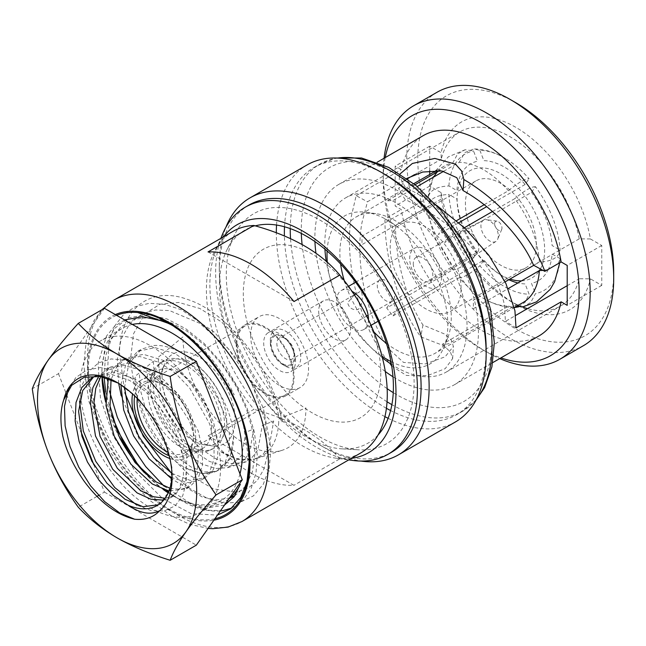 <?xml version="1.0" encoding="UTF-8"?>
<svg xmlns="http://www.w3.org/2000/svg" width="646" height="646" viewBox="0 0 646 646"><rect width="100%" height="100%" fill="white"/><g stroke="black" fill="none" stroke-linecap="round" stroke-linejoin="round"><path stroke-width="0.48" stroke-dasharray="3.23 2.42" d="M508.16 288.576A78.78 45.486 60 0 1 479.889 265.781L483.878 260.104L397.056 310.225L393.067 315.902A78.78 45.486 60 0 1 386.704 307.981L452.814 269.81A78.78 45.486 60 0 1 428.209 206.389L362.091 244.559A78.78 45.486 60 0 1 361.97 240.247A78.78 45.486 60 0 1 362.091 236.073L428.209 197.902C429.332 190.578 436.236 186.597 448.913 185.943L456.892 190.554A67.523 38.986 60 0 1 477.507 161.217L473.518 150.938L465.177 149.727L457.53 154.047L452.814 162.889L439.369 170.657M448.913 185.943A78.78 45.486 60 0 1 473.518 150.938M435.533 171.133L433.66 174.743L428.209 197.902A78.78 45.486 60 0 1 433.813 176.964M437.487 171.739A78.78 45.486 60 0 1 444.4 166.014A78.78 45.486 60 0 1 452.814 162.889M458.902 222.684L438.295 234.579L442.284 228.91A78.78 45.486 60 0 1 448.647 236.824L464.401 227.731M442.284 228.91L456.577 220.657M484.185 204.717L508.394 190.74C518.189 182.648 525.085 178.659 529.106 178.781A78.78 45.486 60 0 0 505.753 158.706C495.425 152.391 484.823 149.137 473.946 148.935L479.889 150.365A78.78 45.486 60 0 1 505.753 158.706M443.657 171.287L459.177 162.324A78.78 45.486 60 0 1 508.394 190.74M415.039 184.699L386.704 201.059A78.78 45.486 60 0 1 393.067 200.494L417.251 186.524M386.397 343.317A78.78 45.486 60 0 0 434.96 353.386A78.78 45.486 60 0 0 447.613 338.165A78.78 45.486 60 0 0 451.279 317.323A78.78 45.486 -120 0 0 375.697 213.6A78.78 45.486 -120 0 0 356.188 216.943A78.78 45.486 -120 0 0 339.869 253.006A78.78 45.486 60 0 0 340.628 264.036M505.115 281.858L473.26 300.253A78.78 45.486 60 0 1 473.381 304.565A78.78 45.486 60 0 1 473.26 308.74L508.168 288.584A78.78 45.486 60 0 0 529.106 294.196L525.117 283.909A67.523 38.986 60 0 1 517.939 282.948M492.47 211.525L514.765 198.653A78.78 45.486 60 0 1 539.37 262.082L533.741 265.336M523.179 302.457A78.78 45.486 60 0 1 514.765 305.582L448.647 343.753A78.78 45.486 60 0 1 442.284 344.318L508.394 306.147A78.78 45.486 60 0 1 482.53 297.814A78.78 45.486 60 0 1 459.177 277.732C463.198 277.853 470.094 273.872 479.889 265.781M373.832 331.834A78.78 45.486 60 0 1 344.286 280.655M393.067 315.902L459.177 277.732M327.336 262.389A85.433 49.322 -120 0 0 382.012 356.221M390.911 361.526A85.433 49.322 -120 0 0 443.859 347.346A85.433 49.322 -120 0 0 447.831 324.744A85.433 49.322 -120 0 0 365.87 212.259A85.433 49.322 -120 0 0 327.118 251.028M558.314 263.568L560.082 258.618A78.78 45.486 60 0 1 535.469 293.623L530.762 302.473L523.115 306.793M516.517 306.309L514.765 305.582M543.084 270.399L547.945 269.552M560.082 258.618L552.104 254.007A67.523 38.986 60 0 1 548.406 269.285M548.325 269.447A67.523 38.986 60 0 1 531.48 283.344L535.469 293.623M448.647 236.824L444.658 242.5L531.48 192.379L535.469 186.702A78.78 45.486 60 0 1 560.082 250.123C558.952 257.447 552.047 261.428 539.37 262.082M535.469 186.702C531.456 186.581 524.552 190.562 514.765 198.653M531.48 192.379A67.523 38.986 60 0 1 552.104 245.52L560.082 250.123M508.394 306.147L514.313 307.577L434.96 353.386M518.665 306.842L525.125 302.215L529.106 294.196M508.854 279.702A67.523 38.986 60 0 1 483.878 260.104M459.177 162.324L464.821 152.569L473.946 148.935M479.889 150.365L483.878 160.644A67.523 38.986 60 0 1 525.117 184.457L529.106 178.781M452.814 269.81C456.827 269.939 463.731 265.95 473.518 257.859A78.78 45.486 60 0 1 448.913 194.43C436.236 195.084 429.332 199.073 428.209 206.389M473.518 257.859L477.507 252.182A67.523 38.986 60 0 1 456.892 199.041L448.913 194.43M525.117 184.457L486.656 206.663M386.704 307.981L390.693 302.312L477.507 252.182M214.86 518.803A113.712 65.65 60 0 1 105.145 436.171A113.712 65.65 60 0 1 116.627 315.337M251.019 473.058A127.9 73.846 -120 0 0 293.922 485.324L208.117 435.784A127.9 73.846 -120 0 0 251.019 473.058M360.791 452.935A127.9 73.846 -120 0 1 339.739 458.87L293.922 485.324M232.891 231.405A127.9 73.846 -120 0 0 206.397 289.957A127.9 73.846 -120 0 0 253.935 409.33L208.117 435.784M380.769 373.081A97.207 56.121 60 0 1 312.034 412.762A97.207 56.121 60 0 1 243.3 293.712A97.207 56.121 60 0 1 312.034 254.023A97.207 56.121 60 0 1 380.769 373.081M339.739 458.87C321.224 436.526 292.622 420.013 253.935 409.33M293.995 301.545L208.044 251.924M124.573 319.923L114.471 326.367L106.509 336.033L98.071 363.561L100.51 398.647L113.478 436.316L135.119 471.192L162.332 498.284L191.168 513.667L217.468 515.096M249.162 462.221L243.316 424.414M169.761 323.856L189.601 337.688L206.825 354.404L234.223 394.94A104.482 60.32 -120 0 0 175.284 327.038A104.482 60.32 -120 0 0 172.086 325.277M540.387 268.93A61.911 35.74 -120 0 0 544.643 249.647A61.911 35.74 -120 0 0 500.868 173.822A61.911 35.74 -120 0 0 457.093 199.097A61.911 35.74 -120 0 0 509.952 279.064M521.54 280.865A61.911 35.74 -120 0 0 539.426 270.569M536.325 244.842A50.138 28.949 -120 0 0 514.434 194.381A50.138 28.949 -120 0 0 475.803 180.953A50.138 28.949 -120 0 0 465.419 203.902A50.138 28.949 -120 0 0 487.302 254.363A50.138 28.949 -120 0 0 525.941 267.799A50.138 28.949 -120 0 0 536.325 244.842M461.074 288.286A50.138 28.949 -120 0 0 439.191 237.833A50.138 28.949 -120 0 0 400.552 224.396A50.138 28.949 -120 0 0 390.168 247.345A50.138 28.949 -120 0 0 412.051 297.806A50.138 28.949 -120 0 0 450.69 311.243A50.138 28.949 -120 0 0 461.074 288.286M441.541 277.013A22.513 13.001 60 0 1 436.874 287.317A22.513 13.001 60 0 1 419.529 281.285A22.513 13.001 60 0 1 409.701 258.626A22.513 13.001 60 0 1 414.361 248.322A22.513 13.001 60 0 1 431.714 254.354A22.513 13.001 60 0 1 441.541 277.013M368.454 319.738A22.513 13.001 60 0 1 363.795 329.508A22.513 13.001 60 0 1 346.45 323.476A22.513 13.001 60 0 1 336.623 300.818A22.513 13.001 60 0 1 341.282 290.514A22.513 13.001 60 0 1 352.078 291.37M494.618 223.734A5.2 3.004 -120 0 0 497.63 229.645A5.2 3.004 -120 0 0 501.732 229.354A5.2 3.004 -120 0 0 501.974 227.981A5.2 3.004 -120 0 0 496.984 221.134A5.2 3.004 -120 0 0 494.618 223.734M483.709 220.108A12.282 7.09 60 0 0 480.931 225.858A12.282 7.09 -120 0 0 486.438 238.374A12.282 7.09 -120 0 0 495.983 241.37A12.282 7.09 -120 0 0 497.735 239.133A12.282 7.09 -120 0 0 498.3 235.887A12.282 7.09 60 0 0 486.519 219.713A12.282 7.09 60 0 0 483.709 220.108L462.35 230.679A13.816 7.978 60 0 1 472.896 234.692A13.816 7.978 60 0 1 478.759 248.419A13.816 7.978 60 0 1 476.15 254.589A13.816 7.978 60 0 1 475.9 254.742A13.816 7.978 60 0 1 465.257 251.044A13.816 7.978 60 0 1 459.225 237.139A13.816 7.978 60 0 1 462.084 230.816A13.816 7.978 60 0 1 462.35 230.679M413.279 263.665A13.816 7.978 -120 0 0 419.311 277.57A13.816 7.978 -120 0 0 429.953 281.268A13.816 7.978 -120 0 0 432.812 274.946A13.816 7.978 -120 0 0 426.788 261.041A13.816 7.978 -120 0 0 416.137 257.342A13.816 7.978 -120 0 0 413.279 263.665M379.824 280.081A12.282 7.09 60 0 0 377.28 285.702A12.282 7.09 -120 0 0 382.642 298.056A12.282 7.09 -120 0 0 392.106 301.351A12.282 7.09 -120 0 0 394.649 295.731A12.282 7.09 60 0 0 389.288 283.368A12.282 7.09 60 0 0 379.824 280.081L355.914 293.995M294.253 353.685A12.282 7.09 60 0 1 291.709 359.313A12.282 7.09 60 0 1 282.245 356.019A12.282 7.09 60 0 1 276.884 343.664A12.282 7.09 60 0 1 279.427 338.044A12.282 7.09 60 0 1 285.572 338.649A12.282 7.09 60 0 1 294.253 353.685L294.253 357.028A16.376 9.456 60 0 1 282.673 363.714A16.376 9.456 60 0 1 271.102 343.664A16.376 9.456 60 0 1 282.673 336.978A16.376 9.456 60 0 1 294.253 357.028M354.363 294.794L347.621 302.821C349.131 308.037 352.587 310.29 357.989 309.579C361.332 306.648 362.697 301.609 362.091 294.471L361.227 290.813M270.375 343.244A17.394 10.045 -120 0 0 282.673 364.554A17.394 10.045 -120 0 0 294.98 357.448A17.394 10.045 -120 0 0 282.673 336.146A17.394 10.045 -120 0 0 270.375 343.244L270.375 339.901A21.488 12.403 60 0 1 285.572 331.132A21.488 12.403 60 0 1 300.761 357.448A21.488 12.403 60 0 1 285.572 366.217A21.488 12.403 60 0 1 270.375 339.901M295.529 361.308A22.513 13.001 -120 0 0 285.702 338.649A22.513 13.001 -120 0 0 268.348 332.625A22.513 13.001 -120 0 0 263.689 342.929A22.513 13.001 -120 0 0 273.516 365.579A22.513 13.001 -120 0 0 290.861 371.611A22.513 13.001 -120 0 0 295.529 361.308M350.52 329.557A22.513 13.001 -120 0 0 340.692 306.907A22.513 13.001 -120 0 0 323.339 300.875A22.513 13.001 -120 0 0 318.68 311.178A22.513 13.001 -120 0 0 328.507 333.837A22.513 13.001 -120 0 0 345.852 339.869A22.513 13.001 -120 0 0 350.52 329.557M250.664 335.411A40.932 23.636 60 0 1 259.143 316.669A40.932 23.636 60 0 1 290.684 327.635A40.932 23.636 60 0 1 308.554 368.826A40.932 23.636 60 0 1 300.075 387.568A40.932 23.636 60 0 1 268.534 376.602A40.932 23.636 60 0 1 250.664 335.411M236.194 343.761A40.932 23.636 60 0 1 244.672 325.027A40.932 23.636 60 0 1 276.213 335.993A40.932 23.636 60 0 1 294.075 377.183A40.932 23.636 60 0 1 285.605 395.917A40.932 23.636 60 0 1 254.064 384.951A40.932 23.636 60 0 1 236.194 343.761M169.866 458.531A45.026 25.993 -120 0 0 186.347 457.949A45.026 25.993 -120 0 0 195.673 437.334A45.026 25.993 -120 0 0 176.019 392.025A45.026 25.993 -120 0 0 141.329 379.961A45.026 25.993 -120 0 0 132.575 393.955M134.659 395.917A41.958 24.225 60 0 1 163.842 384.701A41.958 24.225 60 0 1 193.501 436.082A41.958 24.225 60 0 1 169.204 455.745M211.597 428.145A45.026 25.993 -120 0 0 191.943 382.836A45.026 25.993 -120 0 0 157.244 370.772A45.026 25.993 -120 0 0 150.017 379.477A45.026 25.993 -120 0 0 147.918 391.387A45.026 25.993 -120 0 0 191.119 450.666A45.026 25.993 -120 0 0 202.271 448.76A45.026 25.993 -120 0 0 211.597 428.145M209.457 450.383A50.122 28.941 60 0 0 221.441 426.626A50.122 28.941 -120 0 0 198.54 375.132A50.122 28.941 -120 0 0 159.433 363.738A50.122 28.941 -120 0 0 152.892 372.443A50.122 28.941 -120 0 0 150.558 385.702A50.122 28.941 60 0 0 198.645 451.691A50.122 28.941 60 0 0 209.457 450.383L212.51 449.027A50.477 29.143 60 0 1 174.21 433.595A50.477 29.143 60 0 1 153.191 383.894A50.477 29.143 60 0 1 162.13 361.768A50.477 29.143 60 0 1 201.512 373.243A50.477 29.143 60 0 1 224.574 425.108A50.477 29.143 60 0 1 212.51 449.027M193.501 436.082L193.501 434.411A39.907 23.038 60 0 1 185.24 452.685A39.907 23.038 60 0 1 168.267 452.248M236.92 344.181A39.907 23.038 -120 0 0 254.338 384.346A39.907 23.038 -120 0 0 285.088 395.037A39.907 23.038 -120 0 0 293.357 376.763A39.907 23.038 -120 0 0 275.939 336.606A39.907 23.038 -120 0 0 245.181 325.915A39.907 23.038 -120 0 0 236.92 344.181M137.227 398.477A39.907 23.038 60 0 1 145.334 383.562A39.907 23.038 60 0 1 165.287 385.541A39.907 23.038 60 0 1 193.501 434.411M162.041 377.805A51.68 29.837 60 0 1 164.455 364.11A51.68 29.837 60 0 1 205.226 361.243A51.68 29.837 60 0 1 235.12 419.997A51.68 29.837 60 0 1 211.646 445.845A51.68 29.837 60 0 1 162.041 377.805M226.673 421.305A47.311 27.318 -120 0 0 199.307 367.517A47.311 27.318 -120 0 0 161.984 370.142A47.311 27.318 -120 0 0 159.772 382.674A47.311 27.318 -120 0 0 205.186 444.973A47.311 27.318 -120 0 0 226.673 421.305M515.742 102.674A138.535 79.983 -120 0 0 417.784 159.231A138.535 79.983 -120 0 0 515.742 328.895A138.535 79.983 -120 0 0 613.7 272.346M522.38 306.907A100.582 58.075 60 0 1 510.227 301.101A100.582 58.075 60 0 1 441.234 199.081L441.081 192.629L429.735 186.08L429.735 174.477M429.735 170.794L429.735 146.182L441.081 152.731L441.234 159.191A100.582 58.075 60 0 1 459.936 131.857A100.582 58.075 60 0 1 529.203 150.768A100.582 58.075 60 0 1 579.228 238.859L590.412 238.947A108.383 62.573 -120 0 0 515.742 127.294A108.383 62.573 -120 0 0 441.081 152.731M590.412 238.947L601.757 245.496L601.757 285.395L590.412 278.846L579.228 278.749A100.582 58.075 60 0 1 560.518 306.083A100.582 58.075 60 0 1 527.507 308.61M441.081 192.629A108.383 62.573 -120 0 0 515.742 304.282A108.383 62.573 -120 0 0 590.412 278.846M437.067 92.241A146.327 84.481 -120 0 0 414.635 209.498A146.327 84.481 -120 0 0 510.227 338.447A146.327 84.481 -120 0 0 583.395 345.699M384.055 158.262A146.327 84.481 -120 0 0 383.231 172.813A146.327 84.481 -120 0 0 486.704 352.03A146.327 84.481 -120 0 0 499.713 358.595M385.234 157.584A138.535 79.983 -120 0 0 383.231 179.176A138.535 79.983 -120 0 0 481.189 348.848L486.704 352.03L481.189 348.848A138.535 79.983 -120 0 0 500.9 357.908M539.022 335.896A115.658 66.78 60 0 1 458.095 312.995A115.658 66.78 60 0 1 401.255 209.53L395.182 206.026L395.182 166.127L401.255 169.632A115.658 66.78 -120 0 1 423.364 135.571M441.234 199.081L395.554 225.454L384.943 218.946L401.255 209.53M429.735 186.08L395.182 206.026M406.819 178.433L398.711 188.697L404.84 199.17L421.426 208.012C461.309 228.749 498.332 272.136 504.268 304.541L505.471 321.337L515.645 315.458M567.204 285.694L579.228 278.749M324.93 249.178A100.582 58.075 60 0 1 324.793 243.905A100.582 58.075 60 0 1 345.626 197.862A100.582 58.075 60 0 1 423.13 224.808A100.582 58.075 60 0 1 467.042 326.028A100.582 58.075 60 0 1 446.208 372.08A100.582 58.075 60 0 1 391.419 364.336M382.424 357.811A100.582 58.075 60 0 1 326.27 261.444M395.554 225.454C395.32 259.708 406.229 299.316 422.952 325.011L444.852 334.127L451.312 340.176L453.395 346.434L445.102 356.818L425.464 363.908L403.524 362.43L390.386 350.39C367.009 320.125 354.428 262.623 362.018 222.41L367.477 201.77L407.303 178.781M516.025 327.877L505.471 321.337M601.757 285.395L567.204 305.34M314.949 241.596A115.658 66.78 60 0 1 314.868 237.324A115.658 66.78 -120 0 1 338.819 184.376A115.658 66.78 -120 0 1 427.951 215.368A115.658 66.78 -120 0 1 478.436 331.761A115.658 66.78 60 0 1 454.477 384.709A115.658 66.78 60 0 1 392.994 376.771M385.299 371.515A115.658 66.78 60 0 1 315.951 253.28M390.386 350.39L390.329 363.843C360.92 330.324 343.406 263.35 351.359 216.257L356.148 195.673L367.477 201.77M391.702 366.072L406.455 375.471L427.49 375.609L445.231 368.648L452.636 358.578L450.448 351.957L443.64 345.658L420.764 336.857C399.155 307.221 384.653 259.563 384.943 218.946M422.952 325.011L420.764 336.857M579.228 238.859L533.548 265.223M414.554 174.59L441.234 159.191M436.825 205.493L420.134 195.342L421.426 208.012M420.134 195.342L404.945 186.759L399.478 176.552L400.084 173.895M356.148 195.673L401.255 169.632M429.735 146.182L395.182 166.127M601.757 245.496L567.204 265.441M486.155 349.373A142.693 82.381 60 0 1 456.601 414.7A142.693 82.381 60 0 1 390.604 410.557M386.413 408.288A142.693 82.381 60 0 1 385.258 407.626A142.693 82.381 60 0 1 284.393 236.04M284.498 226.77A142.693 82.381 60 0 1 313.908 167.548A142.693 82.381 60 0 1 385.258 174.614M384.935 416.654A148.378 85.668 -120 0 1 381.237 414.595A148.378 85.668 60 0 1 276.318 232.843M276.545 225.05A148.378 85.668 60 0 1 307.052 164.948M388.125 418.309A148.378 85.668 -120 0 0 455.422 421.943M248.855 205.113A142.693 82.381 -120 0 0 219.301 270.432A142.693 82.381 -120 0 0 320.198 445.191L324.219 447.517A148.378 85.668 60 0 1 324.211 447.508A148.378 85.668 -120 0 0 361.017 461.058M322.766 446.677L324.211 447.508A148.378 85.668 60 0 1 219.301 265.789A148.378 85.668 60 0 1 225.963 227.142M219.301 265.789L219.301 270.432M320.198 445.191A142.693 82.381 -120 0 0 391.541 452.257M352.522 460.428A142.693 82.381 60 0 1 215.627 272.555A142.693 82.381 -120 0 1 222.264 234.813M223.508 236.816A131.59 75.97 -120 0 0 215.998 250.139A131.59 75.97 -120 0 0 209.877 284.943A131.59 75.97 60 0 0 336.122 458.192L348.711 459.912M351.408 458.353A131.59 75.97 60 0 1 336.122 458.192M378.072 434.976A123.031 71.036 60 0 1 342.097 448.865A123.031 71.036 60 0 1 219.414 286.412A123.031 71.036 -120 0 1 227.069 249.622L234.546 234.748A132.818 76.68 -120 0 0 226.286 274.461A132.818 76.68 -120 0 0 358.724 449.826A132.818 76.68 -120 0 0 414.11 382.908A132.818 76.68 -120 0 0 339.901 234.03A132.818 76.68 -120 0 0 234.546 234.748M255.218 225.866A123.031 71.036 -120 0 0 227.069 249.622M104.426 308.295L58.471 373.663L32.3 388.779M93.775 464.652L104.426 492.099L98.58 495.474M96.948 496.419L78.255 507.215M58.471 373.663L66.183 393.527M66.595 394.585L80.621 430.737M104.426 492.099L196.336 545.159M220.569 467.252A99.258 57.308 60 0 1 200.01 512.69A99.258 57.308 60 0 1 123.523 486.091A99.258 57.308 60 0 1 80.193 386.203A99.258 57.308 -120 0 1 100.752 340.765A99.258 57.308 -120 0 1 177.238 367.356A99.258 57.308 -120 0 1 220.569 467.252M239.997 473.881A99.258 57.308 60 0 1 221.715 500.157A99.258 57.308 60 0 1 172.086 495.24A99.258 57.308 60 0 1 168.21 492.874M163.131 489.402A99.258 57.308 60 0 1 144.413 472.702M119.567 437.633A99.258 57.308 60 0 1 105.694 402.135M101.955 376.796A99.258 57.308 60 0 1 101.898 373.671A99.258 57.308 -120 0 1 122.457 328.233L100.752 340.765M132.398 324.437A99.258 57.308 -120 0 0 122.457 328.233M148.104 314.683L129.079 317.63L114.374 328.556L105.088 346.442L101.898 369.827L101.898 373.671M231.631 508.095L242.831 500.48L251.1 488.626L256.002 473.017L257.253 454.719L254.306 431.77L246.893 407.618L235.629 384.112L221.11 362.301L204.168 343.478L185.814 328.766L167.12 319.003L149.161 314.755M144.938 313.69L159.998 304.242L178.781 302.457L199.759 308.465L221.223 321.716L241.426 341.08L258.723 364.893L271.708 391.137L279.355 417.574L282.116 422.185C273.904 371.595 229.831 313.278 188.131 299.647C150.155 285.282 119.728 309.143 119.486 353.33L124.856 392.833M171.263 472.945L189.003 487.996L207.1 498.219L224.517 503.048L240.264 502.249L253.442 495.862L263.293 484.274L269.253 468.132L270.949 448.356L263.366 408.175L243.494 367.154L214.561 332.351L181.348 309.765L164.843 304.387L149.339 303.321L135.474 306.64L123.83 314.206L114.891 325.705L109.013 340.644L107.26 378.233M107.599 380.777L109.36 390.749M164.084 486.163L194.543 506.036L209.32 510.34L222.983 510.615M101.898 369.827L102.133 376.836M105.54 398.711L114.98 426.352M111.96 416.161L105.702 391.969M104.119 377.304L105.419 356.576L111.193 339.311L121.109 326.569L134.57 319.132L150.776 317.461L168.735 321.627L187.348 331.366L205.485 346.022L222.03 364.675L235.976 386.13L246.489 409.015L252.933 431.867L254.944 453.242L252.416 471.766L245.545 486.268L234.805 495.805M230.081 497.905L217.113 499.842L202.578 497.218L171.779 478.969M167.314 474.947L139.051 438.876L121.19 395.602M118.662 383.377L117.289 359.757L121.077 339.311L129.789 323.501L142.863 313.415M143.081 313.31L155.541 309.983L169.518 310.589L199.695 323.266L228.724 349.155L251.9 383.821L265.482 421.41L267.339 455.535L263.746 469.448L257.326 480.422L248.355 487.988L237.235 491.816M235.637 492.034L213.535 488.893L189.73 475.335L167.048 452.878L148.192 424.075L135.434 392.203L130.331 360.904L133.544 333.748L144.793 313.835M220.399 510.921A111.742 64.511 60 0 1 180.912 500.335A111.742 64.511 60 0 1 168.558 492.082M166.458 490.451A111.742 64.511 60 0 1 163.373 487.932L166.385 490.427M228.854 498.898A102.044 58.915 60 0 1 174.057 496.37A102.044 58.915 60 0 1 168.267 492.761M163.874 489.668A102.044 58.915 60 0 1 149.024 476.748M168.541 492.123L179.806 499.697L204.306 508.459L224.525 505.059M68.177 389.901L75.768 377.611L86.782 369.996L100.469 367.59L115.892 370.529L131.978 378.588L147.611 391.145L173.33 425.771L186.113 464.377L186.46 481.641L182.713 495.797L175.187 505.802L164.472 510.897L151.382 510.703L136.928 505.188M79.563 401.223L82.195 384.782L88.623 371.725L98.458 362.915L111.08 358.942L125.647 360.048L141.216 366.129L156.752 376.755L171.247 391.153L171.723 393.656C163.349 383.99 154.362 376.602 144.744 371.498L124.42 365.313L107.01 369.052L98.806 376.255M163.648 500.133L170.98 497.541L179.152 489.232L183.416 476.36L183.416 460.089L179.087 441.783L159.037 405.656L144.817 390.903L129.426 380.341L111.637 374.405L95.802 375.964M165.126 498.244L174.703 495.393L185.677 480.681L186.912 456.27L177.852 427.531L160.127 400.35C151.762 390.685 142.766 383.296 133.149 378.193L112.808 372.007L95.414 375.746L93.597 376.901M171.723 393.656L189.439 420.812L198.508 449.559L197.305 473.889L186.298 488.699L168.986 491.033M169.955 488.239L180.864 489.369L190.021 486.551L198.209 478.202L202.464 465.322L202.44 449.018L198.088 430.696L178.021 394.609L163.826 379.896L148.459 369.35L128.053 363.157L110.732 366.912L100.784 376.57M158.343 504.801L159.392 504.235L170.14 490.209L171.876 467.22A71.625 41.352 60 0 1 172.086 472.678A71.625 41.352 60 0 1 172.038 475.109M171.965 473.389L190.102 480.382L205.331 477.709L213.446 469.489L217.734 456.779L217.791 440.419L213.535 422.242L205.145 403.362L193.412 385.856L179.241 371.135L163.777 360.508L143.444 354.323L126.051 358.062L116.781 366.702L111.047 379.63M108.27 378.572L113.882 367.727L122.328 360.21L139.649 356.463L160.055 362.656L175.421 373.202L189.617 387.915L209.684 424.002L214.036 442.324L214.06 458.628L209.805 471.507L201.617 479.857L188.156 482.707L171.893 477.644M120.915 384.806L125.8 364.376L137.646 351.367L155.04 347.629L175.373 353.814L190.796 364.409L204.952 379.089L216.676 396.555L225.034 415.273L229.37 433.595L229.354 449.899L225.066 462.754L216.927 471.015L202.723 473.801L185.806 468.027C158.73 454.001 133.464 409.354 135.208 376.271L139.294 372.904L140.675 391.072L145.883 410.113L165.667 445.118L178.571 458.466L192.112 467.639L205.194 471.976L216.733 471.2L229.976 459.185L233.537 436.438C232.584 406.229 207.124 365.644 179.095 351.666C169.938 346.902 161.33 344.859 153.255 345.537L141.361 349.22L128.691 363.997L124.565 387.35M233.537 436.438A71.625 41.352 60 0 1 218.703 469.989A71.625 41.352 60 0 1 213.955 472.081A71.625 41.352 60 0 1 185.806 468.027M171.876 467.22L166.7 443.826L155.129 419.948L138.575 398.905L118.121 383.046M153.336 361.324L154.822 380.446L160.305 400.415L181.227 437.423L194.834 451.514L209.361 461.365L223.241 465.984L235.629 465.16L243.744 460.509L249.582 452.717L253.636 429.073L245.948 432.182L241.749 455.39L227.885 467.631L215.796 468.503L202.15 464.111L188.051 454.776L174.598 441.153L153.829 405.268L148.225 385.533L146.658 366.831L153.336 361.324M278.709 422.371A81.218 46.892 60 0 1 256.591 458.458A81.218 46.892 60 0 1 219.882 451.191L238.334 459.435L254.524 459.12L263.084 454.243L269.35 445.926L273.694 420.966L262.3 425.569L257.851 449.882L251.73 457.909L243.292 462.714L230.452 463.61L216.119 458.959L201.124 448.954L187.09 434.645L165.465 397.056L159.748 376.78L158.109 357.391L182.939 336.913A86.976 50.218 -120 0 0 217.403 420.594A86.976 50.218 -120 0 0 282.173 450.286A86.976 50.218 -120 0 0 305.946 407.925L278.652 418.963L278.709 422.371M115.327 314.586A114.907 66.344 -120 0 0 92.685 405.139A114.907 66.344 -120 0 0 168.759 509.936A114.907 66.344 -120 0 0 213.883 520.192M113.995 300.043A127.9 73.846 -120 0 0 94.389 402.531A127.9 73.846 -120 0 0 177.949 515.242A127.9 73.846 -120 0 0 241.895 521.58M301.327 233.424A134.893 77.883 60 0 1 301.27 229.475A134.893 77.883 60 0 1 396.652 174.404A134.893 77.883 60 0 1 492.034 339.61A134.893 77.883 60 0 1 393.261 392.655M387.148 388.65A134.893 77.883 60 0 1 302.11 244.568M476.619 398.978A142.693 82.381 60 0 1 462.479 411.3A142.693 82.381 60 0 1 391.896 404.671M387.043 401.772A142.693 82.381 60 0 1 290.547 238.737M290.24 228.603A142.693 82.381 60 0 1 319.794 164.157A142.693 82.381 60 0 1 337.535 158.076M465.168 149.727L448.308 156.857L435.913 170.479M356.188 216.943L413.779 183.69M436.631 170.496L444.4 166.014M447.613 338.165L443.859 347.346M375.697 213.6L365.87 212.259M559.775 262.72L560.066 259.159M514.345 307.577C503.46 307.383 492.858 304.121 482.53 297.814M101.785 309.822L93.25 321.765L86.33 340.151L83.705 365.055L88.817 401.311L109.004 450.068L130.694 480.979L150.332 500.795L171.448 515.888L189.851 524.366L208.109 528.412M175.284 327.038L170.722 324.405M249.162 461.955L249.162 462.536M475.803 180.953L400.552 224.396M525.941 267.799L450.69 311.243M363.795 329.508L371.046 325.318M378.144 321.224L436.874 287.317M341.282 290.514L348.533 286.331M355.631 282.229L414.361 248.322M501.732 229.354L497.735 239.133M495.983 241.37L476.15 254.589M429.953 281.268L475.9 254.742M416.137 257.342L462.084 230.816M496.984 221.134L486.519 219.713M392.106 301.351L368.115 315.2M366.637 316.055L291.709 359.313M353.572 295.238L279.427 338.044M285.572 338.649L282.673 336.978M282.673 364.554L285.572 366.217M323.339 300.875L268.348 332.625M244.672 325.027L259.143 316.669M285.605 395.917L300.075 387.568M345.852 339.869L290.861 371.611M157.244 370.772L141.329 379.961M202.271 448.76L186.347 457.949M150.017 379.477L152.892 372.443M159.433 363.738L162.13 361.768M191.119 450.666L198.645 451.691M285.088 395.037L185.24 452.685M245.181 325.915L145.334 383.562M165.287 385.541L163.842 384.701M161.984 370.142L164.455 364.11M205.186 444.973L211.646 445.845M383.231 179.176L383.231 172.813M446.208 372.08L560.518 306.083M510.227 301.101L515.742 304.282M454.477 384.709L492.72 362.632M452.636 358.578L453.403 346.434M345.626 197.862L459.936 131.857M338.819 184.376L377.062 162.299M399.478 176.552L398.711 188.697M475.932 400.278L462.479 411.3L456.601 414.7M313.908 167.548L319.794 164.157L336.065 158.02M215.998 250.139L220.811 238.374M342.097 448.865L358.724 449.826M221.715 500.157L200.01 512.69M172.086 495.24L174.057 496.37M179.806 499.697L180.912 500.335M170.98 497.541L174.703 495.393M186.298 488.699L190.021 486.551M157.253 505.471L159.392 504.235M91.7 377.894L95.414 375.746M107.01 369.052L110.732 366.904M122.328 360.21L126.051 358.062M201.617 479.857L205.331 477.709M137.646 351.367L141.361 349.22M216.927 471.015L218.703 469.989M119.155 383.635L117.096 382.448M172.086 472.678L172.086 477.693M213.955 472.081L216.733 471.2M227.885 467.631L235.629 465.16M243.292 462.714L254.524 459.12M256.591 458.458L282.173 450.286"/><path stroke-width="0.97" d="M433.813 176.964A78.78 45.486 60 0 1 437.487 171.739M456.577 220.657L484.185 204.717M417.251 186.524L443.657 171.287M439.369 170.657L415.039 184.699M533.741 265.336L505.115 281.858M464.401 227.731L492.47 211.525M508.16 288.576A78.78 45.486 60 0 0 508.168 288.584L539.37 270.569A78.78 45.486 60 0 1 523.179 302.457L514.305 307.585L518.665 306.842M386.397 343.317A78.78 45.486 60 0 1 373.832 331.834M344.286 280.655A78.78 45.486 60 0 1 340.628 264.036M327.118 251.028A85.433 49.322 -120 0 0 327.013 254.992A85.433 49.322 -120 0 0 327.336 262.389M382.012 356.221A85.433 49.322 -120 0 0 390.911 361.526M559.775 262.72L554.623 281.777L550.206 289.368L536.527 301.868L523.115 306.793L516.517 306.309M539.37 270.569L543.084 270.399M547.945 269.552L558.314 263.568M517.939 282.948A67.523 38.986 60 0 1 508.854 279.702M486.656 206.663L458.902 222.684M116.627 315.337A113.712 65.65 60 0 1 137.727 312.551C177.44 314.941 228.167 368.858 243.316 424.414A113.712 65.65 60 0 1 249.162 462.536A113.712 65.65 60 0 1 214.86 518.803M208.109 528.412L212.849 528.686L228.07 527.096L241.895 521.58L360.791 452.935A127.9 73.846 -120 0 0 387.277 394.383A127.9 73.846 -120 0 0 339.812 275.091L293.995 301.545A127.9 73.846 -120 0 0 251.019 264.19A127.9 73.846 -120 0 0 208.044 251.924L253.862 225.47A127.9 73.846 -120 0 0 232.891 231.405L113.995 300.043L101.785 309.822M253.862 225.47C292.646 236.17 321.296 252.707 339.812 275.091M172.086 325.277A104.482 60.32 -120 0 0 162.76 321.038L142.467 316.71L124.573 319.923M217.468 515.096L230.662 508.854L240.692 497.517L246.982 481.698L249.162 462.221M137.727 312.551L169.761 323.856M509.952 279.064A61.911 35.74 -120 0 0 521.54 280.865M539.426 270.569A61.911 35.74 -120 0 0 540.387 268.93M352.078 291.37A22.513 13.001 60 0 1 368.462 319.205A22.513 13.001 60 0 1 368.454 319.738M355.914 293.995L354.363 294.794M132.575 393.955A45.026 25.993 -120 0 0 132.002 400.577A45.026 25.993 -120 0 0 169.866 458.531M169.204 455.745A41.958 24.225 60 0 1 134.174 401.828A41.958 24.225 60 0 1 134.659 395.917M168.267 452.248A39.907 23.038 60 0 1 137.065 401.828A39.907 23.038 60 0 1 137.227 398.477M499.713 358.595A146.327 84.481 -120 0 0 559.872 359.273L583.395 345.699A146.327 84.481 -120 0 0 613.7 278.709L613.7 272.346A138.535 79.983 -120 0 0 515.742 102.674L510.235 99.492A146.327 84.481 -120 0 0 437.067 92.241L413.537 105.823A146.327 84.481 -120 0 0 384.055 158.262M429.735 174.477L429.735 170.794M613.7 278.709A146.327 84.481 -120 0 0 510.227 99.492L515.742 102.674M559.872 359.273A146.327 84.481 -120 0 0 582.296 242.024A146.327 84.481 -120 0 0 486.704 113.074A146.327 84.481 -120 0 0 413.537 105.823M500.9 357.908A138.535 79.983 -120 0 0 578.646 280.566A138.535 79.983 -120 0 0 481.189 122.627A138.535 79.983 -120 0 0 385.234 157.584M400.084 173.895L412.35 163.47L434.831 158.423L455.511 164.165L461.648 171.045L463.836 179.515C500.077 200.712 532.716 237.898 544.82 271.352L561.132 261.937L567.204 265.441L567.204 305.34L561.132 301.835A115.658 66.78 60 0 1 539.022 335.896L492.72 362.632M561.132 261.937A115.658 66.78 -120 0 0 504.284 158.472A115.658 66.78 -120 0 0 423.364 135.571L377.062 162.299M527.507 308.61A100.582 58.075 60 0 1 522.38 306.907M515.645 315.458L567.204 285.694M391.419 364.336A100.582 58.075 60 0 1 382.424 357.811M326.27 261.444A100.582 58.075 60 0 1 324.93 249.178M436.825 205.493L464.95 228.256L488.772 255.178L505.931 283.578L514.927 310.694L516.025 327.877L561.132 301.835M392.994 376.771A115.658 66.78 60 0 1 385.299 371.515M315.951 253.28A115.658 66.78 60 0 1 314.949 241.596M391.702 366.072L389.901 363.327M544.82 271.352L533.548 265.223C521.944 237.809 494.037 208.012 463.053 190.562L456.762 177.658L441.848 170.956L422.718 172.03L406.819 178.433M407.303 178.781L414.554 174.59M463.053 190.562L463.836 179.515M382.682 173.128L385.258 174.614A142.693 82.381 60 0 1 486.155 349.373L486.155 354.016A148.378 85.668 -120 0 0 381.237 172.296L382.682 173.128L381.237 172.296A148.378 85.668 60 0 0 307.052 164.948L250.026 197.862A148.378 85.668 60 0 1 324.219 205.218A148.378 85.668 -120 0 1 421.152 335.968A148.378 85.668 -120 0 1 398.404 454.865A148.378 85.668 -120 0 1 361.017 461.058M390.604 410.557A142.693 82.381 60 0 1 386.413 408.288M284.393 236.04A142.693 82.381 60 0 1 284.361 232.867A142.693 82.381 60 0 1 284.498 226.77M276.318 232.843A148.378 85.668 60 0 1 276.545 225.05M384.935 416.654A148.378 85.668 -120 0 0 388.125 418.309M398.404 454.865L455.422 421.943A148.378 85.668 -120 0 0 486.155 354.016M225.963 227.142A148.378 85.668 60 0 1 250.026 197.862M245.173 207.229A142.693 82.381 -120 0 1 355.13 245.464A142.693 82.381 -120 0 1 417.421 389.062A142.693 82.381 60 0 1 387.866 454.38L391.541 452.257A142.693 82.381 -120 0 0 421.095 386.938A142.693 82.381 -120 0 0 358.805 243.34A142.693 82.381 -120 0 0 248.855 205.113L245.173 207.229A142.693 82.381 -120 0 0 222.264 234.813L220.811 238.374M387.866 454.38A142.693 82.381 60 0 1 352.522 460.428L348.711 459.912M351.408 458.353A131.59 75.97 60 0 0 395.966 392.38A131.59 75.97 -120 0 0 328.103 249.768A131.59 75.97 -120 0 0 223.508 236.816M255.218 225.866A123.031 71.036 -120 0 1 345.876 269.899A123.031 71.036 -120 0 1 393.406 386.873A123.031 71.036 60 0 1 378.072 434.976M186.024 531.69A112.557 64.988 -120 0 0 186.024 439.789A112.557 64.988 -120 0 0 117.096 354.04A112.557 64.988 -120 0 0 48.167 360.193A112.557 64.988 -120 0 0 48.167 452.103A112.557 64.988 -120 0 0 117.096 537.852A112.557 64.988 -120 0 0 186.024 531.69C193.445 521.169 203.474 508.903 216.111 494.901C203.474 477.152 193.445 458.781 186.024 439.789C178.684 420.74 173.394 399.632 170.156 376.465C149.581 370.013 131.897 362.535 117.096 354.04C102.375 345.489 89.431 335.282 78.255 323.404C65.617 337.406 55.588 349.672 48.167 360.193C40.827 370.675 35.538 380.203 32.3 388.779C35.538 411.946 40.827 433.054 48.167 452.103C55.588 471.104 65.617 489.474 78.255 507.215C89.431 519.093 102.375 529.3 117.096 537.852C131.897 546.346 149.589 553.824 170.156 560.276C173.394 551.692 178.684 542.164 186.024 531.69M118.121 383.046L100.388 376.497L84.335 377.24L71.649 385.307L63.696 399.971C60.304 410.089 60.038 422.306 62.904 436.623C66.223 450.593 73.216 465.354 83.899 480.89C99.581 502.144 116.498 514.919 134.634 519.222L119.712 512.956L104.644 501.571L90.618 485.897L78.755 467.098L70.018 446.572L65.117 425.851L64.471 406.479L68.177 389.901M63.696 399.971A77.77 44.897 60 0 1 117.096 382.448A77.77 44.897 60 0 1 172.086 477.693A77.77 44.897 60 0 1 159.788 510.615C153.482 517.398 145.1 520.264 134.634 519.222M170.156 560.276L196.336 545.159L242.282 479.784L196.336 361.356L104.426 308.295L78.255 323.404M98.58 495.474L96.948 496.419M66.183 393.527L66.595 394.585M80.621 430.737L93.775 464.652M242.282 479.784L216.111 494.901M196.336 361.356L170.156 376.465M132.398 324.437A99.258 57.308 -120 0 1 204.798 361.38A99.258 57.308 -120 0 1 242.274 454.719A99.258 57.308 60 0 1 239.997 473.881M168.21 492.874A99.258 57.308 60 0 1 163.131 489.402M144.413 472.702A99.258 57.308 60 0 1 119.567 437.633M105.694 402.135A99.258 57.308 60 0 1 101.955 376.796M149.161 314.755L148.104 314.683M124.856 392.833L143.242 436.147L171.263 472.945M107.26 378.233L107.599 380.777M109.36 390.749L117.338 417.235L129.733 443.067L145.673 466.549L164.084 486.163M220.399 510.921A111.742 64.511 60 0 0 222.983 510.615L231.631 508.095M102.133 376.836L105.54 398.711M114.98 426.352L136.75 462.843L122.579 440.443L111.96 416.161M105.702 391.969L104.119 377.304M234.805 495.805L230.081 497.905M171.779 478.969L167.314 474.947M121.19 395.602L118.662 383.377M237.235 491.816L235.637 492.034M168.558 492.082A111.742 64.511 60 0 1 166.458 490.451M224.525 505.059L234.102 496.758L240.312 484.298A102.044 58.915 60 0 1 228.854 498.898M168.267 492.761A102.044 58.915 60 0 1 163.874 489.668M149.024 476.748A102.044 58.915 60 0 1 136.75 462.843M166.385 490.427L168.541 492.123M136.928 505.188L114.754 487.56L95.778 461.405L83.302 430.979L79.563 401.223M98.806 376.255L92.895 387.608L90.303 402.07L95.479 435.985L112.679 469.206L137.081 492.89L150.954 499.245L163.648 500.133M172.038 475.109A71.625 41.352 60 0 1 157.253 505.471A71.625 41.352 60 0 1 128.304 505.35L113.357 495.482L99.258 480.567L87.436 461.987L79.111 441.501L75.146 421.022L76.01 402.498L81.687 387.665L91.7 377.894L95.802 375.964M128.304 505.35C140.4 513.538 150.898 515.298 159.788 510.615M100.784 376.57L95.753 388.391L93.928 403.047L100.09 436.389L117.33 468.31L140.804 490.742L153.457 496.742L165.126 498.244M168.986 491.033L152.399 484.048L130.96 464.248L114.221 436.139L105.992 405.583L108.27 378.572M111.047 379.63L110.038 406.14L118.727 435.8L135.151 462.681L156.122 481.9L169.955 488.239M93.597 376.901L82.672 390.685L78.618 411.381L81.897 436.058L91.885 461.236L107.018 483.337L124.961 499.245L142.984 506.73L158.343 504.801M124.565 387.35L128.465 411.777L138.793 436.478L153.796 457.756L171.965 473.389M171.893 477.644L167.718 475.206L149.089 458.781L133.625 435.929L123.652 409.871L120.915 384.806M213.883 520.192A114.907 66.344 -120 0 0 246.514 433.781A114.907 66.344 -120 0 0 168.759 322.297A114.907 66.344 -120 0 0 115.327 314.586M241.895 521.58A127.9 73.846 -120 0 0 261.501 419.084A127.9 73.846 -120 0 0 177.949 306.382A127.9 73.846 -120 0 0 113.995 300.043M393.261 392.655A134.893 77.883 60 0 1 387.148 388.65M302.11 244.568A134.893 77.883 60 0 1 301.327 233.424M337.535 158.076A142.693 82.381 60 0 1 391.137 171.222A142.693 82.381 60 0 1 492.034 345.981A142.693 82.381 60 0 1 476.619 398.978M391.896 404.671A142.693 82.381 60 0 1 391.137 404.235A142.693 82.381 60 0 1 387.043 401.772M290.547 238.737A142.693 82.381 60 0 1 290.24 229.475A142.693 82.381 60 0 1 290.24 228.603M435.913 170.479L435.533 171.133M413.779 183.69L436.631 170.496M371.046 325.318L378.144 321.224M348.533 286.331L355.631 282.229M368.115 315.2L366.637 316.055M336.065 158.02L361.51 157.995L388.666 167.387L415.798 185.321L441.178 210.483L463.093 241.079L479.986 274.93L490.661 309.644L494.319 342.8L491.889 366.944L484.613 387.568L475.932 400.278"/></g></svg>
